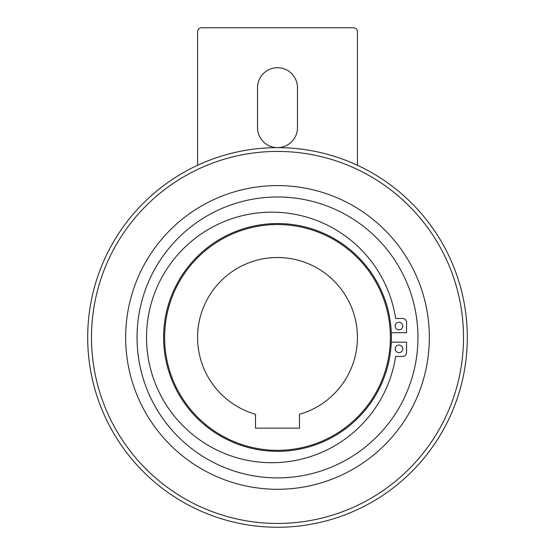 <?xml version="1.0" encoding="UTF-8"?>
<svg xmlns="http://www.w3.org/2000/svg" width="555" height="555" viewBox="0 0 555 555"><rect width="100%" height="100%" fill="white"/><g stroke="black" fill="none" stroke-linecap="round" stroke-linejoin="round"><path stroke-width="0.83" d="M277.5 185.592A151.848 151.848 0 0 0 125.652 337.44A151.848 151.848 0 0 0 277.5 489.288A151.848 151.848 0 0 0 429.348 337.44A151.848 151.848 0 0 0 277.5 185.592M277.5 196.983A140.457 140.457 0 0 0 137.043 337.44A140.457 140.457 0 0 0 277.5 477.897A140.457 140.457 0 0 0 417.957 337.44A140.457 140.457 0 0 0 277.5 196.983M277.5 223.554A113.886 113.886 0 0 0 163.614 337.44A113.886 113.886 0 0 0 277.5 451.326A113.886 113.886 0 0 0 391.289 342.185L406.572 342.185L406.572 352.425A3.996 3.996 0 0 1 402.576 356.421L395.632 356.421A125.277 125.277 0 0 1 271.804 462.717A125.277 125.277 0 0 1 146.534 337.44A125.277 125.277 0 0 1 271.804 212.163A125.277 125.277 0 0 1 395.632 318.459L402.576 318.459A3.996 3.996 0 0 1 406.572 322.455L406.572 332.695L391.289 332.695A113.886 113.886 0 0 0 277.5 223.554A113.886 113.886 0 0 1 391.386 337.44A113.886 113.886 0 0 0 277.5 223.554M398.976 329.85A3.795 3.795 0 0 1 395.181 326.049A3.795 3.795 0 0 1 398.976 322.254A3.795 3.795 0 0 1 402.777 326.049A3.795 3.795 0 0 1 398.976 329.85M398.976 352.626A3.795 3.795 0 0 1 395.181 348.831A3.795 3.795 0 0 1 398.976 345.03A3.795 3.795 0 0 1 402.777 348.831A3.795 3.795 0 0 1 398.976 352.626M277.5 147.63A189.81 189.81 0 0 0 87.69 337.44A189.81 189.81 0 0 0 277.5 527.25A189.81 189.81 0 0 0 467.31 337.44A189.81 189.81 0 0 1 277.5 527.25A189.81 189.81 0 0 1 87.69 337.44A189.81 189.81 0 0 1 277.5 147.63A19.98 19.98 0 0 1 257.52 127.65L257.52 87.69A19.98 19.98 0 0 1 277.5 67.71A19.98 19.98 0 0 1 297.48 87.69L297.48 127.65A19.98 19.98 0 0 1 277.5 147.63L277.5 147.63A189.81 189.81 0 0 1 467.31 337.44A189.81 189.81 0 0 0 357.42 165.272L357.42 31.746A3.996 3.996 0 0 0 353.424 27.75L201.576 27.75A3.996 3.996 0 0 0 197.58 31.746L197.58 165.272M357.42 337.44A79.92 79.92 0 0 1 299.478 414.28L299.478 428.148L255.522 428.148L255.522 414.28A79.92 79.92 0 0 1 277.5 257.52A79.92 79.92 0 0 1 357.42 337.44M391.289 332.695A113.886 113.886 0 0 1 391.289 342.185M277.5 451.326A113.886 113.886 0 0 0 391.386 337.44A113.886 113.886 0 0 1 277.5 451.326M277.5 224.553A112.887 112.887 0 0 0 164.613 337.44A112.887 112.887 0 0 0 277.5 450.327A112.887 112.887 0 0 0 390.387 337.44A112.887 112.887 0 0 0 277.5 224.553M277.5 151.425A186.015 186.015 0 0 0 91.485 337.44A186.015 186.015 0 0 0 277.5 523.455A186.015 186.015 0 0 0 463.515 337.44A186.015 186.015 0 0 0 277.5 151.425"/></g></svg>

